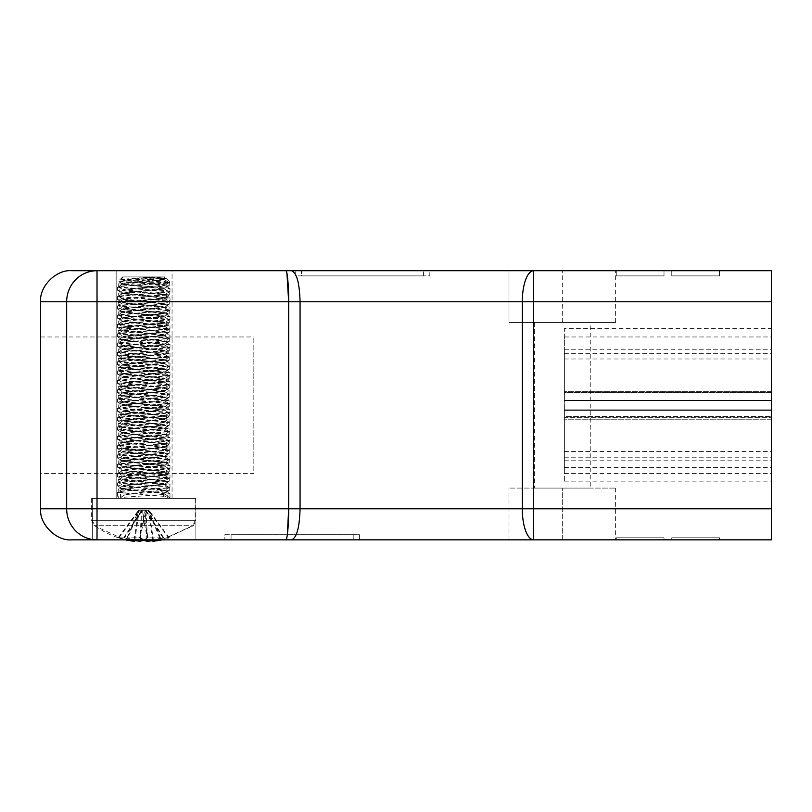 <?xml version="1.0" encoding="UTF-8"?>
<svg xmlns="http://www.w3.org/2000/svg" width="812" height="812" viewBox="0 0 812 812"><rect width="100%" height="100%" fill="white"/><g stroke="black" fill="none" stroke-linecap="round" stroke-linejoin="round"><path stroke-width="0.61" stroke-dasharray="4.06 3.04" d="M590.253 488.083L534.357 488.083L590.253 488.083L590.253 322.465L534.357 322.465L590.253 322.465M301.455 270.711L423.6 270.711L301.455 270.711L301.455 275.887L295.243 275.887L295.243 270.711L295.243 275.887L423.6 275.887L301.455 275.887L301.455 270.711M429.812 270.711L423.6 270.711L429.812 270.711L429.812 275.887L423.6 275.887L429.812 275.887L429.812 270.711M616.278 270.711L664.003 270.711L616.135 270.711L664.003 270.711L616.278 270.711L616.278 275.887L664.003 275.887L664.003 270.711L664.003 275.887L616.135 275.887L664.003 275.887L664.003 270.711L664.003 275.887L664.003 270.711L664.003 275.887L616.278 275.887L664.003 275.887L616.278 275.887L616.278 270.711M671.768 270.711L719.645 270.711L671.768 270.711L719.493 270.711L671.768 270.711L719.493 270.711L671.768 270.711L671.768 275.887L671.768 270.711L671.768 275.887L719.645 275.887L671.768 275.887L719.493 275.887L719.493 270.711L719.493 275.887L671.768 275.887L671.768 270.711M291.467 539.848C296.664 538.011 299.537 527.658 300.064 508.789L66.665 508.789A31.049 30.348 90 0 0 97.014 539.848L195.875 539.848L195.875 498.436L195.875 539.848L92.355 539.848L92.355 498.436L195.875 498.436L92.355 498.436L195.875 498.436L92.355 498.436L195.875 498.436L92.355 498.436L92.355 539.848L771.4 539.848L771.4 270.711L97.014 270.711A31.049 30.348 90 0 0 66.665 301.76L300.064 301.76C299.537 282.891 296.664 272.538 291.467 270.711M172.063 270.711L116.167 270.711L172.063 270.711L116.167 270.711L172.063 270.711L172.063 498.436L116.167 498.436L172.063 498.436L116.167 498.436L172.063 498.436L172.063 270.711M508.992 539.848L508.992 488.083L508.992 539.848L562.3 539.848L562.3 488.083L508.992 488.083L615.618 488.083L562.3 488.083L562.3 539.848L615.618 539.848L533.677 539.848A31.049 11.398 90 0 1 522.289 508.789L522.289 301.76A31.049 11.398 90 0 1 533.677 270.711L615.618 270.711L508.992 270.711L508.992 322.465L615.618 322.465L508.992 322.465L508.992 270.711M616.278 539.848L664.003 539.848L616.135 539.848L664.003 539.848L616.278 539.848L616.278 537.777L664.003 537.777L664.003 539.848L664.003 537.777L616.135 537.777L664.003 537.777L664.003 539.848L664.003 537.777L616.278 537.777L616.278 539.848M671.768 539.848L719.645 539.848L671.768 539.848L719.493 539.848L671.768 539.848L671.768 537.777L671.768 539.848L671.768 537.777L719.645 537.777L671.768 537.777L671.768 539.848L671.768 537.777L719.493 537.777L719.493 539.848L719.493 537.777L671.768 537.777L719.493 537.777L671.768 537.777L671.768 539.848M231.065 539.848L359.422 539.848L224.853 539.848L231.065 539.848L231.065 534.672L224.853 534.672L224.853 539.848L224.853 534.672L359.422 534.672L359.422 539.848L359.422 534.672L231.065 534.672L231.065 539.848M40.6 473.599L40.6 336.96L40.6 473.599L253.831 473.599L253.831 336.96L253.831 473.599M40.6 508.789L40.6 301.76L66.665 301.76L66.665 508.789L40.6 508.789M288.666 508.789L288.666 301.76M771.4 508.789L300.064 508.789L300.064 301.76L771.4 301.76M771.4 336.96L771.4 473.599L771.4 336.96L564.37 336.96L564.37 473.599L564.37 336.96M771.4 328.677L771.4 481.871L771.4 328.677L564.37 328.677L564.37 481.871L564.37 328.677M616.278 537.777L664.003 537.777L664.003 539.848L664.003 537.777L616.278 537.777M671.768 275.887L719.493 275.887L671.768 275.887M615.618 488.083L615.618 539.848L615.618 488.083M40.6 336.96L253.831 336.96M615.618 322.465L615.618 270.711L615.618 322.465M562.3 322.465L562.3 270.711L562.3 322.465M286.961 273.502L285.743 270.711M285.743 539.848L287.367 534.672M120.541 498.436L169.992 498.436L120.541 498.436M164.816 276.922L123.414 276.922L164.816 276.922L169.992 282.14L133.807 282.099L118.237 283.824L169.992 288.483L118.237 293.142L169.992 297.801L118.237 302.46L169.992 307.119L118.237 311.778L169.992 316.426L118.237 321.085L169.992 325.744L118.237 330.403L169.992 335.062L118.237 339.72L169.992 344.379L118.237 349.038L169.992 353.697L118.237 358.356L169.992 363.015L118.237 367.674L169.992 372.332L118.237 376.981L169.992 381.64L118.237 386.299L169.992 390.958L118.237 395.617L169.992 400.275L118.237 404.934L169.992 409.593L118.237 414.252L169.992 418.911L118.237 423.57L169.992 428.228L118.237 432.887L169.992 437.536L118.237 442.195L169.992 446.854L118.237 451.513L169.992 456.171L118.237 460.83L169.992 465.489L118.237 470.148L169.992 474.807L118.237 479.466L169.992 484.125L118.237 488.783L169.992 493.442L165.14 494.366L120.541 497.472L120.541 491.128L165.14 488.022L169.992 487.088L118.237 482.429L169.992 477.771L118.237 473.112L169.992 468.453L118.237 463.804L169.992 459.145L118.237 454.487L169.992 449.828L118.237 445.169L169.992 440.51L118.237 435.851L169.992 431.192L118.237 426.533L169.992 421.875L118.237 417.216L169.992 412.557L118.237 407.898L169.992 403.239L118.237 398.59L169.992 393.932L118.237 389.273L169.992 384.614L118.237 379.955L169.992 375.296L118.237 370.637L169.992 365.979L118.237 361.32L169.992 356.661L118.237 352.002L169.992 347.343L118.237 342.684L169.992 338.036L118.237 333.377L169.992 328.718L118.237 324.059L169.992 319.4L118.237 314.741L169.85 310.245L167.688 309.463L123.089 306.357L118.237 305.424L169.85 300.927L167.688 300.146L123.089 297.04L118.237 296.106L169.85 291.609L167.688 290.828L118.379 286.951L120.541 286.169L169.85 282.302L121.232 279.267L156.432 277.054L125.129 279.704L123.272 280.333L123.272 280.972L161.05 277.247L156.432 277.054M120.541 491.128L125.129 493.98L125.129 494.62L161.05 491.514L164.948 490.59L123.272 485.931L164.948 481.272L123.272 476.614L164.948 471.955L123.272 467.296L164.948 462.637L123.272 457.978L164.948 453.319L123.272 448.66L164.948 444.002L123.272 439.343L164.948 434.684L123.272 430.035L164.948 425.376L123.272 420.717L164.948 416.059L123.272 411.4L164.948 406.741L123.272 402.082L164.948 397.423L123.272 392.764L164.948 388.106L123.272 383.447L164.948 378.788L123.272 374.129L164.948 369.48L123.272 364.821L164.948 360.163L123.272 355.504L164.948 350.845L123.272 346.186L164.948 341.527L123.272 336.868L164.948 332.209L123.272 327.551L164.948 322.892L123.272 318.233L164.948 313.574L123.272 308.925L164.948 304.267L123.272 299.608L164.948 294.949L123.272 290.29L161.05 286.555L164.785 285.438L127.179 281.906L123.272 280.972M125.129 494.62L120.541 497.472M133.807 282.099C147.134 280.607 156.706 278.922 162.522 277.054M125.129 493.98L164.775 490.143L163.1 489.321L127.179 486.215L123.272 485.282L164.948 480.623L123.272 475.964L164.948 471.305L123.272 466.646L164.948 461.998L123.272 457.339L164.948 452.68L123.272 448.021L164.948 443.362L123.272 438.703L164.948 434.044L123.272 429.386L164.948 424.727L123.272 420.068L164.948 415.409L123.272 410.75L164.948 406.091L123.272 401.443L164.948 396.784L123.272 392.125L164.948 387.466L123.272 382.807L164.948 378.148L123.272 373.49L164.948 368.831L123.272 364.172L164.948 359.513L123.272 354.854L164.948 350.195L123.272 345.536L164.948 340.888L123.272 336.229L164.948 331.57L123.272 326.911L164.948 322.252L123.272 317.593L164.948 312.935L123.272 308.276L164.948 303.617L123.272 298.958L164.948 294.299L123.272 289.64L164.948 284.982L123.272 280.333M99.257 525.689L193.347 525.689L99.257 525.689M140.537 541.289L124.449 537.869L118.856 537.869L134.619 541.289L127.768 537.869L140.121 537.869L147.693 541.289L145.916 510.24L139.319 510.24L127.768 537.869M152.778 540.619L163.78 537.869L169.373 537.869L162.512 539.848L193.347 525.689L195.875 520.695L92.355 520.695L195.875 520.695L195.875 498.436M153.61 541.289L160.461 537.869L148.099 537.869L143.754 540.295M140.121 537.869L145.916 510.24L163.78 537.869M134.721 540.619L139.319 510.24L142.303 510.24L124.449 537.869M118.856 537.869L139.319 510.24M140.547 541.117L142.303 510.24L148.911 510.24L160.461 537.869M148.099 537.869L142.303 510.24M153.6 541.218L148.911 510.24L145.916 510.24M169.373 537.869L148.911 510.24M166.967 498.436L117.507 498.436L166.967 498.436M166.957 488.154L122.358 491.26L117.507 492.194L169.261 496.853L166.967 497.472L166.967 491.128L169.261 490.499L117.507 485.84L169.261 481.181L117.507 476.522L169.261 471.863L117.507 467.204L169.261 462.556L117.507 457.897L169.261 453.238L117.507 448.579L169.261 443.92L117.507 439.262L169.261 434.603L117.507 429.944L169.261 425.285L117.507 420.626L169.261 415.967L117.507 411.308L169.261 406.66L117.507 402.001L169.261 397.342L117.507 392.683L169.261 388.024L117.507 383.365L169.261 378.707L117.507 374.048L169.261 369.389L117.507 364.73L169.261 360.071L117.507 355.412L169.261 350.754L117.507 346.095L169.261 341.446L117.507 336.787L169.261 332.128L117.507 327.469L169.261 322.811L164.42 321.877L117.649 318.314L122.358 317.218L169.261 313.493L164.42 312.559L117.649 308.996L122.358 307.91L169.261 304.175L117.649 299.679L122.358 298.593L169.261 294.857L117.649 290.361L122.358 289.275L169.129 285.702L164.42 284.616L125.85 282.099L169.119 282.414L166.967 283.205L122.358 286.301L117.507 287.235L169.261 291.894L117.507 296.553L169.261 301.211L117.507 305.87L169.261 310.529L117.507 315.188L169.261 319.837L117.507 324.495L169.261 329.154L117.507 333.813L169.261 338.472L117.507 343.131L169.261 347.79L117.507 352.449L169.261 357.107L117.507 361.766L169.261 366.425L117.507 371.084L169.261 375.743L117.507 380.392L169.261 385.05L117.507 389.709L169.261 394.368L117.507 399.027L169.261 403.686L117.507 408.345L169.261 413.003L117.507 417.662L169.261 422.321L117.507 426.98L169.261 431.639L117.507 436.298L169.261 440.946L117.507 445.605L169.261 450.264L117.507 454.923L169.261 459.582L117.507 464.241L169.261 468.9L117.507 473.558L169.261 478.217L117.507 482.876L164.42 486.601L169.119 487.373L166.957 488.154M166.967 491.128L162.37 493.98L162.37 494.62L164.044 493.797L160.319 493.067L122.551 489.342L164.227 484.683L122.551 480.024L164.227 475.365L122.551 470.706L164.227 466.047L122.551 461.389L164.227 456.73L122.551 452.071L164.227 447.412L122.551 442.753L164.227 438.104L122.551 433.446L164.227 428.787L122.551 424.128L164.227 419.469L122.551 414.81L164.227 410.151L122.551 405.492L164.227 400.834L122.551 396.175L164.227 391.516L122.551 386.857L164.227 382.198L122.551 377.55L164.227 372.891L122.551 368.232L164.227 363.573L122.551 358.914L164.227 354.255L122.551 349.596L164.227 344.938L122.551 340.279L164.227 335.62L122.551 330.961L164.227 326.302L122.551 321.643L164.227 316.984L122.551 312.336L164.227 307.677L122.551 303.018L126.459 302.084L162.37 298.978L164.044 298.156L122.551 293.7L164.227 289.042L122.551 284.383L164.227 279.724L160.319 278.8L138.568 277.054L165.516 278.354L118.288 281.328L125.85 282.099M162.37 494.62L166.967 497.472M168.023 282.099L138.568 277.054M162.37 493.98L164.227 493.351L160.319 492.427L122.551 488.692L164.227 484.033L122.551 479.374L164.227 474.715L122.551 470.067L164.227 465.408L122.551 460.749L164.227 456.09L122.551 451.431L164.227 446.773L122.551 442.114L164.227 437.455L122.551 432.796L164.227 428.137L122.551 423.478L164.227 418.819L122.551 414.161L164.227 409.502L122.551 404.853L164.227 400.194L122.551 395.535L164.227 390.876L122.551 386.218L164.227 381.559L122.551 376.9L164.227 372.241L122.551 367.582L164.227 362.923L122.551 358.265L164.227 353.606L122.551 348.947L164.227 344.298L122.551 339.639L164.227 334.98L122.551 330.322L164.227 325.663L122.551 321.004L164.227 316.345L122.551 311.686L164.227 307.027L122.551 302.368L164.054 297.913L160.319 296.786L122.551 293.051L164.054 288.595L160.319 287.468L122.724 283.936L126.459 282.809L164.054 279.277L160.319 278.151L147.885 277.054M190.536 498.436L91.634 498.436L190.536 498.436M188.242 525.689L94.151 525.689L188.242 525.689M143.389 540.132L139.4 537.869L127.037 537.869L133.889 541.289M91.634 498.436L91.634 520.695L195.144 520.695L91.634 520.695L94.151 525.689L124.987 539.848L118.126 537.869L123.718 537.869L130.773 539.848M144.018 539.848L147.378 537.869L159.731 537.869L156.787 539.848M160.461 540.132L168.652 537.869L163.06 537.869L152.757 540.498M127.037 537.869L138.588 510.24L145.196 510.24L139.4 537.869M146.881 539.848L145.196 510.24L148.18 510.24L168.652 537.869M163.06 537.869L145.196 510.24M152.666 539.848L148.18 510.24L141.582 510.24L147.378 537.869M159.731 537.869L148.18 510.24M139.806 541.289L141.582 510.24L138.588 510.24L118.126 537.869M123.718 537.869L141.582 510.24M134.01 540.498L138.588 510.24M162.248 276.922L122.683 276.922L162.248 276.922M771.4 409.847L771.4 460.79L771.4 409.847L564.37 409.847L771.4 409.827L564.37 409.827L564.37 416.546L771.4 416.546L564.37 416.546L564.37 451.563L564.37 409.827L771.4 409.847M564.37 409.847L564.37 417.703L771.4 417.703L564.37 417.703L564.37 460.79L564.37 409.847M771.4 417.926L771.4 457.217L771.4 417.926L564.37 417.926L564.37 410.385L771.4 410.385L564.37 410.385L564.37 457.217L564.37 417.926L771.4 417.926M564.37 410.385L771.4 410.385L564.37 410.385L771.4 410.415L771.4 419.215L771.4 410.415L564.37 410.385M564.37 419.215L564.37 410.415L564.37 419.215L771.4 419.215L771.4 467.56L771.4 419.215L564.37 419.215L564.37 467.56L564.37 419.215M771.4 392.632L771.4 353.342L771.4 392.632L564.37 392.632L564.37 400.174L771.4 400.174L564.37 400.174L564.37 353.342L564.37 392.632L771.4 392.632M564.37 400.174L771.4 400.174L564.37 400.174L771.4 400.133L771.4 391.333L771.4 400.133L564.37 400.174M564.37 391.333L564.37 400.133L564.37 391.333L771.4 391.333L771.4 342.989L771.4 391.333L564.37 391.333L564.37 342.989L564.37 391.333M771.4 400.702L771.4 349.759L771.4 400.702L564.37 400.722L771.4 400.702L564.37 400.722L564.37 394.003L771.4 394.003L564.37 394.003L564.37 358.985L564.37 400.722L771.4 400.702M564.37 400.722L564.37 392.856L771.4 392.856L564.37 392.856L564.37 349.759L564.37 400.702M97.014 539.848L97.014 270.711M533.677 539.848L533.677 270.711M353.21 534.672L353.21 539.848L353.21 534.672M423.6 275.887L423.6 270.711L423.6 275.887M534.357 322.465L534.357 488.083M564.37 481.871L771.4 481.871M564.37 473.599L771.4 473.599M616.135 537.777L616.135 539.848M719.645 537.777L719.645 539.848M616.135 275.887L616.135 270.711M719.645 275.887L719.645 270.711M116.167 270.711L116.167 498.436L116.167 270.711M118.237 488.783L118.237 498.436M169.992 493.432L169.992 498.436M118.237 479.466L118.237 482.429M169.992 484.125L169.992 487.088M118.237 470.148L118.237 473.112M169.992 474.807L169.992 477.771M118.237 460.83L118.237 463.794M169.992 465.489L169.992 468.453M118.237 451.513L118.237 454.487M169.992 456.171L169.992 459.145M118.237 442.195L118.237 445.169M169.992 446.854L169.992 449.828M118.237 432.877L118.237 435.851M169.992 437.536L169.992 440.51M118.237 423.57L118.237 426.533M169.992 428.228L169.992 431.192M118.237 414.252L118.237 417.216M169.992 418.911L169.992 421.875M118.237 404.934L118.237 407.898M169.992 409.593L169.992 412.557M118.237 395.617L118.237 398.59M169.992 400.275L169.992 403.239M118.237 386.299L118.237 389.273M169.992 390.958L169.992 393.932M118.237 376.981L118.237 379.955M169.992 381.64L169.992 384.614M118.237 367.674L118.237 370.637M169.992 372.332L169.992 375.296M118.237 358.356L118.237 361.32M169.992 363.015L169.992 365.979M118.237 349.038L118.237 352.002M169.992 353.697L169.992 356.661M118.237 339.72L118.237 342.684M169.992 344.379L169.992 347.343M118.237 330.403L118.237 333.367M169.992 335.062L169.992 338.025M118.237 321.085L118.237 324.059M169.992 325.744L169.992 328.718M118.237 311.767L118.237 314.741M169.992 316.426L169.992 319.4M118.237 302.46L118.237 305.424M169.992 307.109L169.992 310.082M118.237 293.142L118.237 296.106M169.992 297.801L169.992 300.765M118.237 283.824L118.237 286.788M169.992 288.483L169.992 291.447M164.785 490.387L169.85 493.28M123.444 485.728L118.369 488.621M164.785 481.069L169.85 483.962M123.444 476.421L118.369 479.303M164.785 471.762L169.85 474.644M123.444 467.103L118.369 469.986M164.785 462.444L169.85 465.327M123.444 457.785L118.369 460.668M164.785 453.126L169.85 456.009M123.444 448.468L118.369 451.36M164.785 443.809L169.85 446.701M123.444 439.15L118.369 442.043M164.785 434.491L169.85 437.384M123.444 429.832L118.369 432.725M164.785 425.173L169.85 428.066M123.444 420.514L118.369 423.407M164.785 415.866L169.85 418.748M123.444 411.207L118.369 414.09M164.785 406.548L169.85 409.431M123.444 401.889L118.369 404.772M164.785 397.23L169.85 400.113M123.444 392.572L118.369 395.454M164.785 387.913L169.85 390.805M123.444 383.254L118.369 386.147M164.785 378.595L169.85 381.488M123.444 373.936L118.369 376.829M164.785 369.277L169.85 372.17M123.444 364.618L118.369 367.511M164.785 359.96L169.85 362.852M123.444 355.301L118.369 358.193M164.785 350.652L169.85 353.535M123.444 345.993L118.369 348.876M164.785 341.334L169.85 344.217M123.444 336.675L118.369 339.558M164.785 332.017L169.85 334.899M123.444 327.358L118.369 330.251M164.785 322.699L169.85 325.592M123.444 318.04L118.369 320.933M164.785 313.381L169.85 316.274M123.444 308.722L118.369 311.615M164.785 304.064L169.85 306.956M123.444 299.405L118.369 302.297M164.785 294.746L169.85 297.639M123.444 290.097L118.369 292.98M164.785 285.438L169.85 288.321M123.444 280.779L118.369 283.662M164.948 489.94L164.948 490.59M123.272 485.282L123.272 485.931M164.948 480.623L164.948 481.272M123.272 475.964L123.272 476.614M164.948 471.305L164.948 471.955M123.272 466.646L123.272 467.296M164.948 461.998L164.948 462.637M123.272 457.339L123.272 457.978M164.948 452.68L164.948 453.319M123.272 448.021L123.272 448.66M164.948 443.362L164.948 444.002M123.272 438.703L123.272 439.343M164.948 434.044L164.948 434.684M123.272 429.386L123.272 430.035M164.948 424.727L164.948 425.376M123.272 420.068L123.272 420.717M164.948 415.409L164.948 416.059M123.272 410.75L123.272 411.4M164.948 406.091L164.948 406.741M123.272 401.443L123.272 402.082M164.948 396.784L164.948 397.423M123.272 392.125L123.272 392.764M164.948 387.466L164.948 388.106M123.272 382.807L123.272 383.447M164.948 378.148L164.948 378.788M123.272 373.49L123.272 374.129M164.948 368.831L164.948 369.48M123.272 364.172L123.272 364.821M164.948 359.513L164.948 360.163M123.272 354.854L123.272 355.504M164.948 350.195L164.948 350.845M123.272 345.536L123.272 346.186M164.948 340.888L164.948 341.527M123.272 336.229L123.272 336.868M164.948 331.57L164.948 332.209M123.272 326.911L123.272 327.551M164.948 322.252L164.948 322.892M123.272 317.593L123.272 318.233M164.948 312.935L164.948 313.574M123.272 308.276L123.272 308.925M164.948 303.617L164.948 304.267M123.272 298.958L123.272 299.608M164.948 294.299L164.948 294.949M123.272 289.64L123.272 290.29M164.948 284.982L164.948 285.631M169.85 282.302L164.775 285.185M169.85 291.609L164.775 294.502M118.379 286.951L123.454 289.843M169.85 300.927L164.775 303.82M118.379 296.268L123.454 299.161M169.85 310.245L164.775 313.138M118.379 305.586L123.454 308.479M169.85 319.563L164.775 322.455M118.379 314.904L123.454 317.796M169.85 328.88L164.775 331.773M118.379 324.221L123.454 327.114M169.85 338.198L164.775 341.091M118.379 333.539L123.454 336.432M169.85 347.516L164.775 350.398M118.379 342.857L123.454 345.739M169.85 356.823L164.775 359.716M118.379 352.164L123.454 355.057M169.85 366.141L164.775 369.034M118.379 361.482L123.454 364.375M169.85 375.459L164.775 378.351M118.379 370.8L123.454 373.693M169.85 384.776L164.775 387.669M118.379 380.117L123.454 383.01M169.85 394.094L164.775 396.987M118.379 389.435L123.454 392.328M169.85 403.412L164.775 406.294M118.379 398.753L123.454 401.646M169.85 412.719L164.775 415.612M118.379 408.071L123.454 410.953M169.85 422.037L164.775 424.93M118.379 417.378L123.454 420.271M169.85 431.355L164.775 434.247M118.379 426.696L123.454 429.589M169.85 440.672L164.775 443.565M118.379 436.014L123.454 438.906M169.85 449.99L164.775 452.883M118.379 445.331L123.454 448.224M169.85 459.308L164.775 462.201M118.379 454.649L123.454 457.542M169.85 468.625L164.775 471.508M118.379 463.967L123.454 466.849M169.85 477.933L164.775 480.826M118.379 473.274L123.454 476.167M169.85 487.251L164.775 490.143M118.379 482.592L123.454 485.485M123.454 280.536L121.232 279.267M92.355 498.436L92.355 520.695L94.872 525.689C104.535 532.794 115.253 537.615 127.037 540.132M123.414 276.922L121.191 279.145M117.507 492.194L117.507 498.436M169.261 496.853L169.261 498.436M117.507 482.876L117.507 485.84M169.261 487.535L169.261 490.499M117.507 473.558L117.507 476.522M169.261 478.217L169.261 481.181M117.507 464.241L117.507 467.215M169.261 468.9L169.261 471.873M117.507 454.923L117.507 457.897M169.261 459.582L169.261 462.556M117.507 445.605L117.507 448.579M169.261 450.264L169.261 453.238M117.507 436.298L117.507 439.262M169.261 440.957L169.261 443.92M117.507 426.98L117.507 429.944M169.261 431.639L169.261 434.603M117.507 417.662L117.507 420.626M169.261 422.321L169.261 425.285M117.507 408.345L117.507 411.319M169.261 413.003L169.261 415.967M117.507 399.027L117.507 402.001M169.261 403.686L169.261 406.66M117.507 389.709L117.507 392.683M169.261 394.368L169.261 397.342M117.507 380.402L117.507 383.365M169.261 385.05L169.261 388.024M117.507 371.084L117.507 374.048M169.261 375.743L169.261 378.707M117.507 361.766L117.507 364.73M169.261 366.425L169.261 369.389M117.507 352.449L117.507 355.412M169.261 357.107L169.261 360.071M117.507 343.131L117.507 346.095M169.261 347.79L169.261 350.754M117.507 333.813L117.507 336.787M169.261 338.472L169.261 341.446M117.507 324.495L117.507 327.469M169.261 329.154L169.261 332.128M117.507 315.188L117.507 318.152M169.261 319.847L169.261 322.811M117.507 305.87L117.507 308.834M169.261 310.529L169.261 313.493M117.507 296.553L117.507 299.516M169.261 301.211L169.261 304.175M117.507 287.235L117.507 290.199M169.261 291.894L169.261 294.857M169.261 282.576L169.261 285.55M164.044 493.797L169.119 496.68M122.724 489.139L117.649 492.031M164.044 484.48L169.119 487.373M122.724 479.821L117.649 482.714M164.044 475.162L169.119 478.055M122.724 470.503L117.649 473.396M164.044 465.844L169.119 468.737M122.724 461.186L117.649 464.078M164.044 456.527L169.119 459.419M122.724 451.868L117.649 454.761M164.044 447.209L169.119 450.102M122.724 442.55L117.649 445.443M164.044 437.901L169.119 440.784M122.724 433.243L117.649 436.125M164.044 428.584L169.119 431.476M122.724 423.925L117.649 426.818M164.044 419.266L169.119 422.159M122.724 414.607L117.649 417.5M164.044 409.948L169.119 412.841M122.724 405.289L117.649 408.182M164.044 400.631L169.119 403.523M122.724 395.972L117.649 398.865M164.044 391.313L169.119 394.206M122.724 386.654L117.649 389.547M164.044 381.995L169.119 384.888M122.724 377.347L117.649 380.229M164.044 372.688L169.119 375.57M122.724 368.029L117.649 370.922M164.044 363.37L169.119 366.263M122.724 358.711L117.649 361.604M164.044 354.052L169.119 356.945M122.724 349.393L117.649 352.286M164.044 344.735L169.119 347.627M122.724 340.076L117.649 342.968M164.044 335.417L169.119 338.31M122.724 330.758L117.649 333.651M164.044 326.099L169.119 328.992M122.724 321.44L117.649 324.333M164.044 316.792L169.119 319.674M122.724 312.133L117.649 315.015M164.044 307.474L169.119 310.367M122.724 302.815L117.649 305.708M164.044 298.156L169.119 301.049M122.724 293.497L117.649 296.39M164.044 288.839L169.119 291.731M122.724 284.18L117.649 287.072M164.044 279.521L169.119 282.414M164.227 493.351L164.227 494M122.551 488.692L122.551 489.342M164.227 484.033L164.227 484.683M122.551 479.374L122.551 480.024M164.227 474.715L164.227 475.365M122.551 470.067L122.551 470.706M164.227 465.408L164.227 466.047M122.551 460.749L122.551 461.389M164.227 456.09L164.227 456.73M122.551 451.431L122.551 452.071M164.227 446.773L164.227 447.412M122.551 442.114L122.551 442.753M164.227 437.455L164.227 438.104M122.551 432.796L122.551 433.446M164.227 428.137L164.227 428.787M122.551 423.478L122.551 424.128M164.227 418.819L164.227 419.469M122.551 414.161L122.551 414.81M164.227 409.502L164.227 410.151M122.551 404.853L122.551 405.492M164.227 400.194L164.227 400.834M122.551 395.535L122.551 396.175M164.227 390.876L164.227 391.516M122.551 386.218L122.551 386.857M164.227 381.559L164.227 382.198M122.551 376.9L122.551 377.55M164.227 372.241L164.227 372.891M122.551 367.582L122.551 368.232M164.227 362.923L164.227 363.573M122.551 358.265L122.551 358.914M164.227 353.606L164.227 354.255M122.551 348.947L122.551 349.596M164.227 344.298L164.227 344.938M122.551 339.639L122.551 340.279M164.227 334.98L164.227 335.62M122.551 330.322L122.551 330.961M164.227 325.663L164.227 326.302M122.551 321.004L122.551 321.643M164.227 316.345L164.227 316.984M122.551 311.686L122.551 312.336M164.227 307.027L164.227 307.677M122.551 302.368L122.551 303.018M164.227 297.71L164.227 298.359M122.551 293.051L122.551 293.7M164.227 288.392L164.227 289.042M122.551 283.743L122.551 284.383M164.227 279.084L164.227 279.724M169.129 285.702L164.054 288.595M169.129 295.02L164.054 297.913M117.649 290.361L122.724 293.254M169.129 304.338L164.054 307.22M117.649 299.679L122.724 302.572M169.129 313.655L164.054 316.538M117.649 308.996L122.724 311.879M169.129 322.973L164.054 325.856M117.649 318.314L122.724 321.197M169.129 332.281L164.054 335.173M117.649 327.622L122.724 330.514M169.129 341.598L164.054 344.491M117.649 336.939L122.724 339.832M169.129 350.916L164.054 353.809M117.649 346.257L122.724 349.15M169.129 360.234L164.054 363.126M117.649 355.575L122.724 358.468M169.129 369.551L164.054 372.434M117.649 364.892L122.724 367.775M169.129 378.869L164.054 381.752M117.649 374.21L122.724 377.093M169.129 388.177L164.054 391.069M117.649 383.528L122.724 386.41M169.129 397.494L164.054 400.387M117.649 392.835L122.724 395.728M169.129 406.812L164.054 409.705M117.649 402.153L122.724 405.046M169.129 416.13L164.054 419.022M117.649 411.471L122.724 414.364M169.129 425.447L164.054 428.33M117.649 420.789L122.724 423.681M169.129 434.765L164.054 437.648M117.649 430.106L122.724 432.989M169.129 444.083L164.054 446.965M117.649 439.424L122.724 442.307M169.129 453.39L164.054 456.283M117.649 448.731L122.724 451.624M169.129 462.708L164.054 465.601M117.649 458.049L122.724 460.942M169.129 472.026L164.054 474.918M117.649 467.367L122.724 470.26M169.129 481.343L164.054 484.236M117.649 476.685L122.724 479.577M169.129 490.661L164.054 493.544M117.649 486.002L122.724 488.885M122.724 283.936L118.319 281.429M164.054 279.277L165.475 278.465M195.144 498.436L195.144 520.695L192.627 525.689L161.791 539.848M122.683 276.922L118.288 281.317M164.085 276.922L165.516 278.343M564.37 451.563L771.4 451.563M564.37 460.79L771.4 460.79M564.37 457.217L771.4 457.217M564.37 467.56L771.4 467.56M564.37 353.342L771.4 353.342M564.37 342.989L771.4 342.989M564.37 358.985L771.4 358.985M564.37 349.759L771.4 349.759"/><path stroke-width="1.22" d="M508.992 539.848L533.677 539.848A31.049 11.398 -90 0 1 522.289 508.789L771.4 508.789L771.4 539.848L285.743 539.848C287.194 541.228 288.798 524.156 288.666 508.789L288.666 301.76L97.014 301.76L97.014 270.711L71.649 270.711L771.4 270.711L771.4 301.76L522.289 301.76A31.049 11.398 -90 0 1 533.677 270.711L508.992 270.711M285.743 539.848L71.649 539.848L97.014 539.848L97.014 301.76L40.6 301.76C39.209 286.403 56.292 269.32 71.649 270.711C56.292 269.32 39.209 286.403 40.6 301.76L40.6 508.789L66.665 508.789L66.665 301.76A31.049 30.348 -90 0 1 97.014 270.711M771.4 508.789L771.4 301.76M291.467 539.848C296.664 538.011 299.537 527.658 300.064 508.789L300.064 301.76C299.537 282.891 296.664 272.538 291.467 270.711M287.367 534.672L288.666 508.789L522.289 508.789L522.289 301.76L288.666 301.76C288.798 286.403 287.194 269.32 285.743 270.711M288.666 301.76L286.961 273.502M71.649 539.848C56.292 541.228 39.209 524.156 40.6 508.789C39.209 524.156 56.292 541.228 71.649 539.848M134.721 540.619L134.619 541.289L133.919 541.117M147.693 541.289L152.778 540.619M161.192 540.132L153.6 541.218M143.754 540.295L140.547 541.117M152.757 540.498L146.962 541.289L143.389 540.132M134.01 540.498L133.889 541.289L126.307 540.132M130.773 539.848L139.806 541.289L144.018 539.848M156.787 539.848L152.879 541.289L161.791 539.848M146.962 541.289L146.881 539.848M152.879 541.289L152.666 539.848M533.677 539.848L533.677 270.711M97.014 539.848A31.049 30.348 -90 0 1 66.665 508.789L288.666 508.789"/></g></svg>
